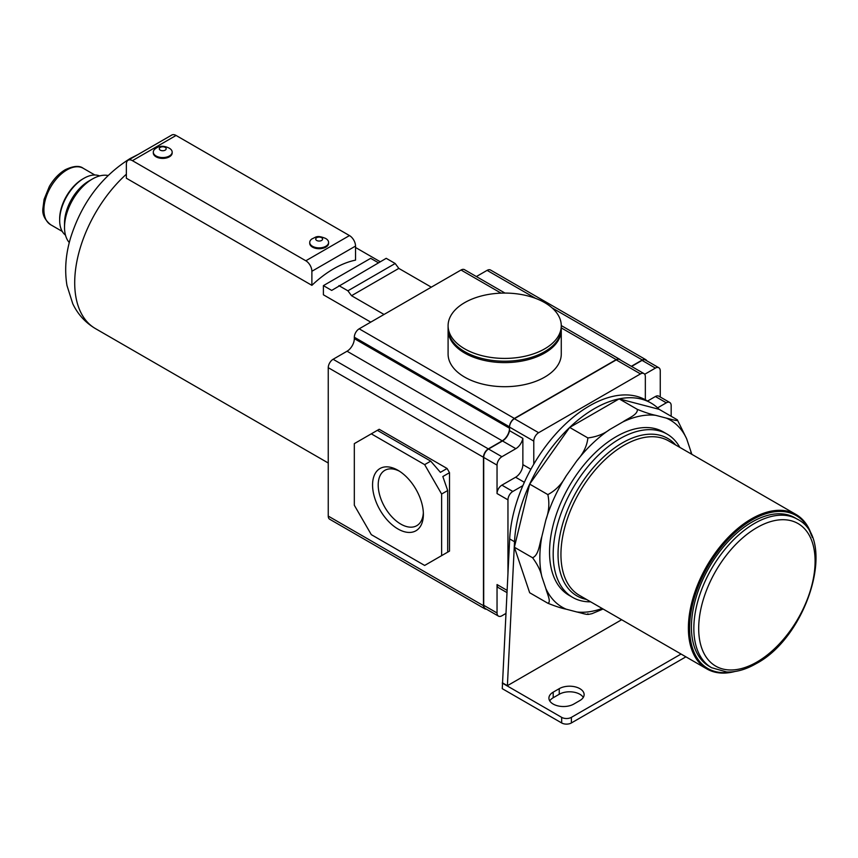 <?xml version="1.0" encoding="UTF-8"?>
<svg xmlns="http://www.w3.org/2000/svg" width="858" height="858" viewBox="0 0 858 858"><rect width="100%" height="100%" fill="white"/><g stroke="black" fill="none" stroke-linecap="round" stroke-linejoin="round"><path stroke-width="1.29" d="M587.869 613.706C589.382 615.669 581.005 612.869 576.78 611.958L566.216 609.191C561.561 608.279 555.437 606.295 547.854 603.238C551.49 602.187 547.114 593.725 545.87 588.599L541.838 576.587C540.647 570.752 537.558 564.478 532.571 557.743C538.835 555.18 539.414 543.854 541.838 536.604L545.87 519.948C548.981 511.625 549.646 503.185 547.854 494.605C555.469 490.583 561.593 484.33 566.216 475.847L576.78 460.885C583.365 453.485 587.065 445.828 587.869 437.934C596.482 436.872 603.764 434.073 609.716 429.526L622.769 421.986C628.099 418.221 637.977 414.746 637.333 409.373C644.948 412.441 651.072 414.425 655.694 415.326L666.258 418.093C670.473 419.015 678.903 421.804 677.348 419.841L686.615 438.685L691.838 454.322M677.348 419.841L659.159 409.341L619.144 398.873L569.68 427.434A113.181 65.347 120 0 0 529.665 484.105L514.382 547.243L529.665 592.739L547.854 603.238M637.333 409.373L619.144 398.873A113.181 65.347 120 0 0 569.68 427.434L529.665 484.105A113.181 65.347 120 0 0 514.521 541.73L507.389 685.692L502.541 682.893L502.252 688.663L561.668 722.962A6.864 3.958 0 0 0 571.374 722.962L685.917 656.831M587.869 437.934L569.68 427.434M590.647 601.833A94.316 54.451 -60 0 1 572.715 597.425L569.079 595.323A94.316 54.451 -60 0 1 554.622 519.744A94.316 54.451 -60 0 1 616.237 436.636A94.316 54.451 -60 0 1 663.395 431.96L667.031 434.062A94.316 54.451 -60 0 1 679.826 447.383M572.715 597.425A94.316 54.451 -60 0 1 558.258 521.846A94.316 54.451 -60 0 1 619.873 438.728A94.316 54.451 -60 0 1 667.031 434.062M586.497 599.442A90.884 52.477 -60 0 1 560.821 531.038A90.884 52.477 -60 0 1 622.297 442.932A90.884 52.477 -60 0 1 675.675 444.991M734.823 671.524A89.168 51.48 -60 0 1 706.853 668.929L579.418 595.345A89.168 51.48 -60 0 1 565.744 523.895A89.168 51.48 -60 0 1 624.002 445.313A89.168 51.48 -60 0 1 668.586 440.894L796.02 514.478A89.168 51.48 -60 0 1 812.269 537.398M706.853 668.929A89.168 51.48 -60 0 1 693.189 597.468A89.168 51.48 -60 0 1 751.436 518.886A89.168 51.48 -60 0 1 796.02 514.478M732.518 671.814A88.31 50.987 -60 0 1 690.39 616.226A88.31 50.987 -60 0 1 752.048 519.937A88.31 50.987 -60 0 1 811.357 535.253M711.604 667.706L709.18 666.301A85.746 49.507 -60 0 1 696.031 597.597A85.746 49.507 -60 0 1 752.048 522.039A85.746 49.507 -60 0 1 794.916 517.792L797.339 519.197A85.746 49.507 -60 0 0 754.472 523.444A85.746 49.507 -60 0 0 698.455 599.002A85.746 49.507 -60 0 0 711.604 667.706L726.662 671.975C736.078 672.329 745.924 669.54 756.188 663.631C807.571 636.722 837.623 539.028 797.339 519.197M547.854 494.605L529.665 484.105M532.571 557.743L514.382 547.243M603.088 609.008L591.988 613.674L588.32 614.425M621.653 619.733L507.389 685.692M659.159 409.341A113.181 65.347 120 0 0 650.997 403.024L646.149 400.225A113.181 65.347 120 0 0 645.345 399.764A113.181 65.347 120 0 0 533.783 464.178A113.181 65.347 120 0 0 522.887 485.628A113.181 65.347 120 0 0 509.673 538.931L502.541 682.893M660.252 396.997L660.252 370.892A6.864 3.958 120 0 0 658.837 367.75A6.864 3.958 120 0 0 655.405 368.093L644.69 374.281M671.17 416.28L671.17 405.62A6.864 3.958 120 0 0 669.744 402.477A6.864 3.958 120 0 0 666.312 402.82L657.603 407.85M631.585 366.441L642.063 360.392A6.864 3.958 120 0 1 645.495 360.049L658.837 367.75M646.76 360.789A6.864 3.958 120 0 0 645.742 359.631A6.864 3.958 120 0 0 642.31 359.974L631.338 366.302M645.742 359.631L490.529 270.023A6.864 3.958 120 0 0 487.097 270.367L476.372 276.555M522.887 485.628L512.805 491.452L501.898 485.145L515.594 477.241A10.285 5.942 120 0 0 522.865 464.639L522.865 438.363L509.534 430.662L509.534 428.228A10.285 5.942 120 0 1 502.252 440.83L347.05 351.222L333.108 359.277A6.864 3.958 120 0 0 328.249 367.674L328.249 516.087A6.864 3.958 120 0 0 329.676 519.229L484.877 608.837A6.864 3.958 120 0 0 486.389 609.148M347.05 351.222A10.285 5.942 120 0 0 354.322 338.62L354.322 337.226A6.864 3.958 120 0 1 359.17 328.818L461.025 270.013A6.864 3.958 120 0 1 464.457 269.669L504.976 293.071M645.345 399.764L645.345 376.705A6.864 3.958 120 0 0 643.918 373.562A6.864 3.958 120 0 0 640.486 373.906L538.631 432.711A6.864 3.958 120 0 0 533.783 441.109L533.783 464.178M620.452 360.017A6.864 3.958 120 0 0 619.669 359.288A6.864 3.958 120 0 0 616.237 359.62L514.382 418.425A6.864 3.958 120 0 0 509.534 426.834L509.534 427.112A6.864 3.958 120 0 1 514.382 418.715L616.237 359.899A6.864 3.958 120 0 1 619.669 359.566L643.918 373.562M561.271 329.944L561.271 354.022A56.585 32.668 180 0 1 526.34 384.212A56.585 32.668 180 0 1 464.671 377.123A56.585 32.668 180 0 1 448.091 354.022L448.091 329.944A56.585 32.668 180 0 0 464.671 353.046A56.585 32.668 180 0 0 526.34 360.124A56.585 32.668 180 0 0 561.271 329.944L561.261 329.225M561.271 325.74L561.271 328.539A56.585 32.668 180 0 1 526.34 358.73A56.585 32.668 180 0 1 464.671 351.641A56.585 32.668 180 0 1 448.091 328.539L448.091 325.74A56.585 32.668 180 0 1 464.671 302.638A56.585 32.668 180 0 1 544.701 302.638A56.585 32.668 180 0 1 561.271 325.74A56.585 32.668 180 0 1 544.701 348.841A56.585 32.668 180 0 1 464.671 348.841A56.585 32.668 180 0 1 448.091 325.74M501.898 485.145A6.864 3.958 120 0 0 497.039 493.543L497.039 465.122A6.864 3.958 120 0 1 501.898 456.724L515.84 448.67A10.285 5.942 120 0 0 522.865 438.363M512.805 491.452A6.864 3.958 120 0 0 507.957 499.849L507.957 573.562M507.121 590.379L497.039 584.555L497.039 612.977L483.708 605.276L483.708 457.421A6.864 3.958 120 0 1 488.556 449.024L502.498 440.969A10.285 5.942 120 0 0 509.534 430.662M497.039 584.555A6.864 3.958 120 0 0 498.466 587.698L507.014 592.631M502.252 440.83L488.309 448.884A6.864 3.958 120 0 0 483.462 457.282L483.462 605.705A6.864 3.958 120 0 0 484.877 608.837M483.708 605.276A6.864 3.958 120 0 0 485.124 608.419L498.466 616.119A6.864 3.958 120 0 0 501.898 615.787L505.984 613.416M497.039 612.977A6.864 3.958 120 0 0 498.466 616.119M371.299 433.837L354.322 443.629L354.322 505.244L371.299 534.641L424.656 565.443L441.623 555.641L441.623 494.036L424.656 464.639L371.299 433.837L379.182 429.279L447.082 468.489L449.506 472.683L449.506 551.093L447.082 552.498M441.623 494.036L447.694 490.54L442.835 476.533L449.506 472.683M442.835 554.944L449.506 551.093M441.623 555.641L447.694 552.144L447.694 490.54M447.082 468.489L440.411 472.34L430.716 461.132L377.359 430.33M424.656 464.639L430.716 461.132M397.973 528.978A35.939 20.742 -120 0 0 423.38 514.307A35.939 20.742 -120 0 0 397.973 470.302L397.973 470.302A35.939 20.742 -120 0 0 372.565 484.974A35.939 20.742 -120 0 0 397.973 528.978M399.431 471.181A31.95 18.447 -120 0 0 384.824 470.345A31.95 18.447 -120 0 0 379.922 495.945A31.95 18.447 -120 0 0 400.793 524.099A31.95 18.447 -120 0 0 416.763 525.686A31.95 18.447 -120 0 0 423.348 512.612M650.997 403.024A113.181 65.347 120 0 0 619.144 398.873M647.565 401.04L655.405 396.514A6.864 3.958 120 0 1 658.837 396.181L669.744 402.477M573.798 704.064L579.858 700.557A14.575 8.419 0 0 0 584.126 694.615A14.575 8.419 0 0 0 575.128 686.84A14.575 8.419 0 0 0 559.244 688.663L553.185 692.159A14.575 8.419 0 0 0 548.916 698.112A14.575 8.419 0 0 0 557.915 705.887A14.575 8.419 0 0 0 573.798 704.064M502.252 683.065L561.668 717.363A6.864 3.958 0 0 0 571.374 717.363L681.07 654.032M583.301 697.415A14.575 8.419 0 0 0 559.244 694.261L553.185 697.758A14.575 8.419 0 0 0 549.742 700.911M378.453 262.805L370.688 258.322L323.402 285.628L323.402 294.798L370.753 322.136M431.317 287.162L398.82 268.404L395.184 263.503L386.218 258.322L331.692 290.412L323.402 285.628M384.03 314.468L351.533 295.71L398.82 268.404M351.533 295.71L347.898 290.808L338.921 285.628M347.898 290.808L395.184 263.503M311.883 285.339A100.15 57.818 -60 0 1 333.708 268.758A100.15 57.818 -60 0 1 355.534 260.135L355.534 246.074A8.569 4.955 -120 0 0 349.474 235.575L176.072 135.457A8.569 4.955 -120 0 0 171.782 135.038L128.132 160.242A8.569 4.955 -120 0 0 126.362 164.168L126.362 178.228L311.883 285.339L311.883 271.278A8.569 4.955 -120 0 0 305.823 260.778L132.422 160.661A8.569 4.955 -120 0 0 128.132 160.242M172.168 152.123L172.168 152.96A9.427 5.448 180 0 1 166.345 157.99A9.427 5.448 180 0 1 156.07 156.81A9.427 5.448 180 0 1 153.303 152.96L153.303 152.123A9.427 5.448 180 0 1 155.63 148.541C159.288 145.688 163.781 145.538 169.112 148.091L169.841 148.541A9.427 5.448 180 0 1 172.168 152.123A9.427 5.448 180 0 1 166.345 157.153A9.427 5.448 180 0 1 156.07 155.974A9.427 5.448 180 0 1 153.303 152.123M328.593 242.428L328.593 243.275A9.427 5.448 180 0 1 322.769 248.305A9.427 5.448 180 0 1 312.484 247.125A9.427 5.448 180 0 1 309.727 243.275L309.727 242.428A9.427 5.448 0 0 0 312.484 246.278A9.427 5.448 0 0 0 322.769 247.458A9.427 5.448 0 0 0 328.593 242.428A9.427 5.448 0 0 0 326.265 238.846A9.427 5.448 0 0 0 325.826 238.578M326.265 238.846L325.536 238.395C316.602 234.824 316.034 237.301 312.055 238.846A9.427 5.448 0 0 0 309.727 242.428M316.731 240.476A3.432 1.984 0 0 0 321.578 240.476A3.432 1.984 0 0 0 321.578 237.666A3.432 1.984 0 0 0 316.731 237.666A3.432 1.984 0 0 0 316.731 240.476M165.165 147.362A3.432 1.984 180 0 1 165.165 150.161A3.432 1.984 180 0 1 160.307 150.161A3.432 1.984 180 0 1 160.307 147.362A3.432 1.984 180 0 1 165.165 147.362M69.294 242.567A39.447 22.769 -60 0 1 64.522 227.316A39.447 22.769 -60 0 1 92.407 179.011A39.447 22.769 -60 0 1 108.011 175.504M92.407 179.011L88.771 181.102L92.407 179.011M64.522 227.316L64.522 223.112A34.299 19.798 -60 0 1 88.771 181.102M65.476 235.146A34.299 19.798 -60 0 1 59.663 220.313A34.299 19.798 -60 0 1 83.923 178.303A34.299 19.798 -60 0 1 99.667 175.922M83.923 178.303L82.711 179.011L83.923 178.303M59.663 220.313L59.663 218.908A32.583 18.812 -60 0 1 82.711 179.011M541.838 576.587A108.033 62.377 -60 0 1 541.838 536.604M566.216 609.191A108.033 62.377 -60 0 1 545.87 588.599M602.144 608.472A108.033 62.377 -60 0 1 576.78 611.958M690.647 450.686A108.033 62.377 -60 0 1 691.323 454.021M666.258 418.093A108.033 62.377 -60 0 1 686.615 438.685M622.769 421.986A108.033 62.377 -60 0 1 655.694 415.326M576.78 460.885A108.033 62.377 -60 0 1 609.716 429.526M545.87 519.948A108.033 62.377 -60 0 1 566.216 475.847M756.895 662.054A82.314 47.522 -60 0 1 698.691 628.453A82.314 47.522 -60 0 1 756.895 527.638A82.314 47.522 -60 0 1 815.1 561.25A82.314 47.522 -60 0 1 756.895 662.054M509.673 538.931L514.521 541.73M642.31 359.974L552.048 307.861M535.649 298.391L487.097 270.367M616.237 359.62L561.271 327.885M501.072 293.136L461.025 270.013M533.783 441.109L509.534 427.112M538.631 432.711L514.382 418.715M640.486 373.906L616.237 359.899M509.534 428.228L354.322 338.62M530.888 469.262L522.865 464.639M509.534 426.834L354.322 337.226M514.382 418.425L359.17 328.818M524.356 482.293L515.594 477.241M507.957 499.849L497.039 493.543M497.039 465.122L483.708 457.421M501.898 456.724L488.556 449.024M515.84 448.67L502.498 440.969M483.462 605.705L328.249 516.087M483.462 457.282L328.249 367.674M488.309 448.884L333.108 359.277M666.312 402.82L655.405 396.514M553.185 692.159L553.185 697.758M559.244 688.663L559.244 694.261M561.668 717.363L561.668 722.962M571.374 717.363L571.374 722.962M655.405 368.093L642.063 360.392M328.249 463.009L95.442 328.603A100.15 57.818 -60 0 1 126.362 174.217M311.883 271.278L355.534 246.074M305.823 260.778L349.474 235.575M132.422 160.661L176.072 135.457M62.269 231.435L50.654 224.721A32.583 18.812 -60 0 1 45.656 198.616A32.583 18.812 -60 0 1 66.945 169.905A32.583 18.812 -60 0 1 83.237 168.286L94.852 175M561.271 325.568L619.669 359.288M448.101 329.225L448.091 329.944M355.534 247.49L380.255 261.765M138.352 154.343L130.084 158.569C101.448 176.555 81.607 202.992 70.57 237.891C65.648 254.386 64.457 270.259 66.978 285.51L72.758 303.721C77.81 314.307 85.371 322.608 95.442 328.603M50.654 224.721C44.713 219.787 42.128 214.382 42.9 208.537L44.09 199.335L49.335 186.486C53.668 179.054 58.966 173.466 65.229 169.734C73.456 165.873 79.451 165.39 83.237 168.286"/></g></svg>
